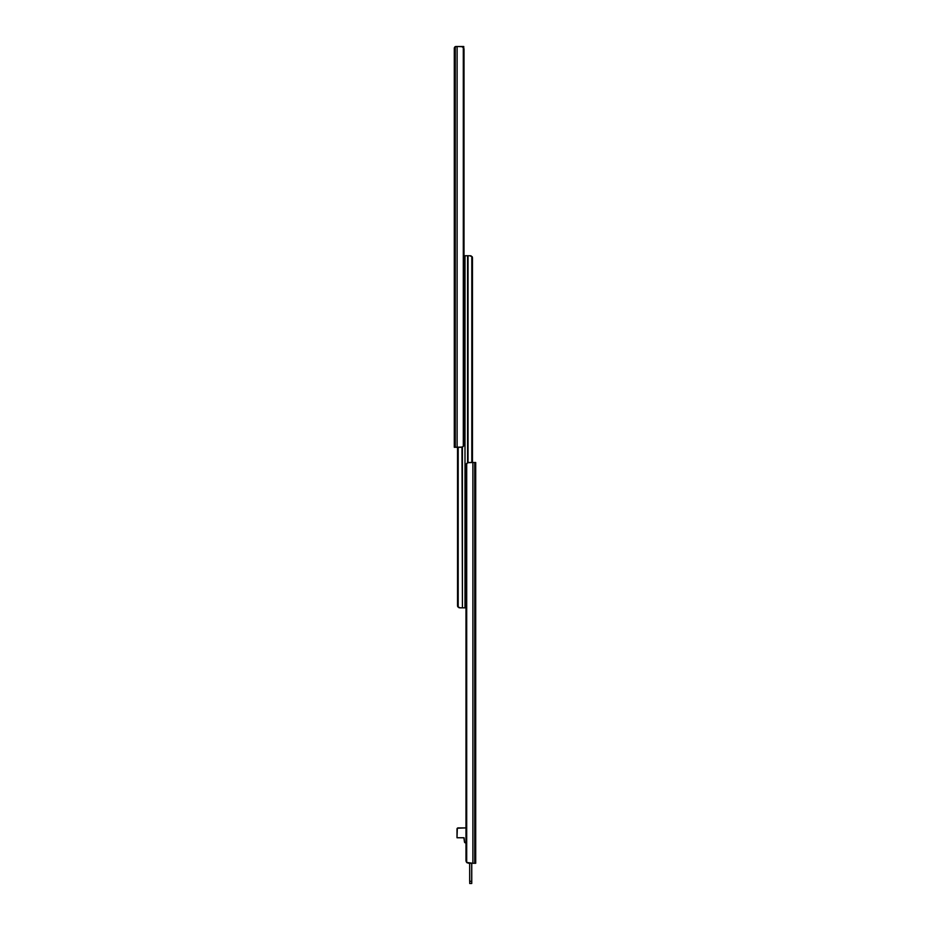 <?xml version="1.0" encoding="UTF-8"?>
<svg xmlns="http://www.w3.org/2000/svg" width="930" height="930" viewBox="0 0 930 930"><rect width="100%" height="100%" fill="white"/><g stroke="black" fill="none" stroke-linecap="round" stroke-linejoin="round"><path stroke-width="1.4" d="M454.293 48.186L454.293 447.284L462.431 447.074L462.431 607.836L461.966 447.214L462.431 607.836L462.431 447.074L463.303 446.423A3.383 2.395 -90 0 0 464.024 444.773L464.024 49.011A3.383 2.395 -90 0 0 463.303 47.36L463.303 446.423L464.024 444.773L464.024 49.011L462.431 46.709L457.118 46.5L457.118 447.284L461.268 447.284L463.303 446.423L463.303 47.36L461.268 46.5L455.933 46.523L454.293 48.523L454.293 447.284L455.281 447.284L455.281 46.895L455.281 447.284L457.118 447.284L457.118 46.5L455.351 46.826L454.305 48.523L454.386 47.651M463.756 46.5L455.979 46.5L463.756 46.5L463.756 48.151L463.756 46.5M455.293 46.651L455.979 46.5A1.686 1.686 0 0 0 454.724 47.058L454.991 46.826M454.293 48.093L454.724 47.058M463.803 259.121L465 259.121L465 607.836L465 259.121L464.024 259.121M458.932 607.72L460.443 607.836L457.897 606.941M457.607 606.337L457.514 447.284L457.514 605.581L457.816 447.284L458.199 606.802L458.199 447.284L457.734 606.651M461.966 607.836L459.943 607.836L461.966 607.836M462.431 607.836L465 607.836L462.431 607.836M466.197 604.454L465 604.454L465 255.738L465 604.454L465.976 604.454M471.068 255.843L469.557 255.738L472.103 256.634M472.394 257.238L472.487 462.501L472.487 257.994L472.184 462.501L471.801 256.773L471.801 462.501L472.266 256.924M468.034 255.738L470.057 255.738L467.569 255.738L467.569 462.698L467.569 255.738L465 255.738L468.034 255.738L468.034 462.57L468.034 255.738M475.707 863.284L475.707 462.501L474.719 462.501L474.719 863.284L475.707 863.284L475.707 462.501L472.882 462.501L472.882 863.284L474.719 863.284L474.719 462.501L468.732 462.501L466.697 463.361L466.697 862.424L472.882 863.284L472.882 462.501L467.569 462.71L465.976 465.012L465.976 860.762L466.697 862.424L466.697 463.361A3.383 2.395 90 0 0 465.976 465.012L465.976 860.762A3.383 2.395 90 0 0 466.697 862.424L468.732 863.284L475.707 863.284M469.673 863.284L469.731 883.5L471.766 883.442L471.766 863.284L471.766 881.326L471.708 863.284L471.708 881.326L469.731 881.326L469.731 883.5L471.708 883.5L471.708 881.326L469.673 881.326L469.673 863.284L467.081 862.796M465.976 842.882L464.523 842.185L464.093 837.802L457.002 837.756L457.327 828.223L465.976 827.898L458.13 827.898A1.128 1.128 0 0 0 457.002 829.025L457.002 837.756L463.872 837.756L464.442 841.755A1.128 1.128 0 0 0 465.558 842.882L465.558 842.882M457.188 828.398A1.128 1.128 0 0 0 457.002 829.025"/></g></svg>
